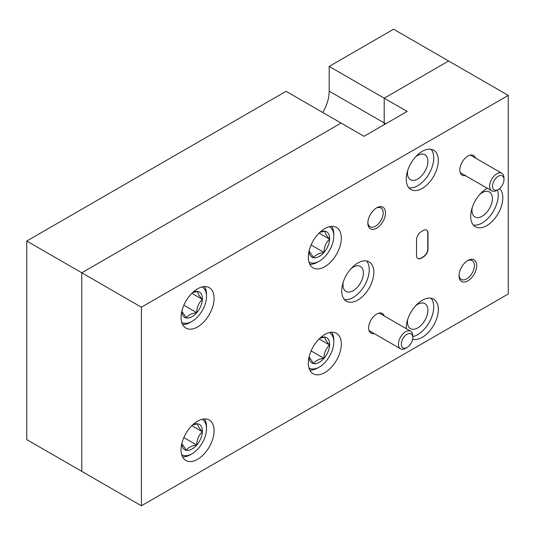 <?xml version="1.0" encoding="UTF-8"?>
<svg xmlns="http://www.w3.org/2000/svg" width="535" height="535" viewBox="0 0 535 535"><rect width="100%" height="100%" fill="white"/><g stroke="black" fill="none" stroke-linecap="round" stroke-linejoin="round"><path stroke-width="0.8" d="M26.75 241.024L286.071 91.304L341.103 123.077L81.781 272.796L26.75 241.024L26.75 439.589L81.781 471.362L81.781 272.796L81.781 471.362L141.394 505.782L141.394 307.21L508.25 95.411L508.25 293.976L141.394 505.782M508.25 95.411L393.606 29.218L329.179 66.42L384.204 98.186L384.204 122.943L384.204 98.186L448.638 60.99L384.204 98.186L407.135 111.427L364.027 136.311L341.103 123.077L81.781 272.796L141.394 307.21M322.806 112.517A30.482 17.595 120 0 0 329.179 91.171L329.179 66.42M384.157 124.695A30.482 17.595 120 0 0 384.204 122.943A30.482 17.595 -60 0 1 384.157 124.695M467.864 260.465L467.864 260.465A12.486 7.209 120 0 0 459.037 275.759A12.486 7.209 120 0 0 467.864 280.855A12.486 7.209 120 0 0 476.692 265.567A12.486 7.209 120 0 0 467.864 260.465M459.057 275.064A10.86 6.273 120 0 0 461.29 279.404A10.86 6.273 120 0 0 466.721 278.869A10.86 6.273 120 0 0 473.816 269.299A10.86 6.273 120 0 0 472.151 260.592A10.86 6.273 120 0 0 467.276 260.833M415.501 305.9A14.432 8.333 -60 0 1 417.681 304.368A14.432 8.333 -60 0 1 424.897 303.653A14.432 8.333 -60 0 1 427.111 315.215A14.432 8.333 -60 0 1 417.681 327.928A14.432 8.333 -60 0 1 410.465 328.644A14.432 8.333 -60 0 1 407.717 319.382M412.625 339.177A22.697 13.107 120 0 0 422.269 337.331A22.697 13.107 120 0 0 437.095 317.329A22.697 13.107 120 0 0 433.617 299.139A22.697 13.107 120 0 0 422.269 300.262A22.697 13.107 120 0 0 406.226 328.677M412.779 336.629A22.697 13.107 120 0 0 417.681 334.683A22.697 13.107 120 0 0 431.812 316.787A22.697 13.107 120 0 0 431.09 298.222M415.501 156.976A14.432 8.333 -60 0 1 417.681 155.444A14.432 8.333 -60 0 1 424.897 154.729A14.432 8.333 -60 0 1 427.111 166.291A14.432 8.333 -60 0 1 417.681 179.004A14.432 8.333 -60 0 1 410.465 179.72A14.432 8.333 -60 0 1 407.717 170.458M422.269 188.407A22.697 13.107 120 0 0 437.095 168.405A22.697 13.107 120 0 0 433.617 150.215A22.697 13.107 120 0 0 422.269 151.338A22.697 13.107 120 0 0 407.443 171.34A22.697 13.107 120 0 0 410.92 189.53A22.697 13.107 120 0 0 422.269 188.407M408.86 187.798A22.697 13.107 120 0 0 417.681 185.759A22.697 13.107 120 0 0 431.812 167.863A22.697 13.107 120 0 0 431.09 149.298M324.819 266.704A23.346 13.482 120 0 0 340.073 246.133A23.346 13.482 120 0 0 336.495 227.422A23.346 13.482 120 0 0 324.819 228.579A23.346 13.482 120 0 0 309.571 249.156A23.346 13.482 120 0 0 313.149 267.861A23.346 13.482 120 0 0 324.819 266.704M324.819 372.607A23.346 13.482 120 0 0 340.073 352.037A23.346 13.482 120 0 0 336.495 333.325A23.346 13.482 120 0 0 324.819 334.482A23.346 13.482 120 0 0 309.571 355.059A23.346 13.482 120 0 0 313.149 373.764A23.346 13.482 120 0 0 324.819 372.607M197.569 459.318A23.346 13.482 120 0 0 212.823 438.74A23.346 13.482 120 0 0 209.238 420.035A23.346 13.482 120 0 0 197.569 421.192A23.346 13.482 120 0 0 182.315 441.763A23.346 13.482 120 0 0 185.892 460.474A23.346 13.482 120 0 0 197.569 459.318M197.569 326.938A23.346 13.482 120 0 0 212.823 306.361A23.346 13.482 120 0 0 209.238 287.656A23.346 13.482 120 0 0 197.569 288.813A23.346 13.482 120 0 0 182.315 309.384A23.346 13.482 120 0 0 185.892 328.095A23.346 13.482 120 0 0 197.569 326.938M357.781 300.095A22.697 13.107 120 0 0 372.607 280.099A22.697 13.107 120 0 0 369.13 261.909A22.697 13.107 120 0 0 357.781 263.033A22.697 13.107 120 0 0 342.955 283.035A22.697 13.107 120 0 0 346.433 301.225A22.697 13.107 120 0 0 357.781 300.095M344.373 299.493A22.697 13.107 120 0 0 353.194 297.453A22.697 13.107 120 0 0 367.324 279.558A22.697 13.107 120 0 0 366.602 260.986M351.013 268.67A14.432 8.333 -60 0 1 353.194 267.139A14.432 8.333 -60 0 1 360.409 266.423A14.432 8.333 -60 0 1 362.623 277.986A14.432 8.333 -60 0 1 353.194 290.699A14.432 8.333 -60 0 1 345.978 291.414A14.432 8.333 -60 0 1 343.229 282.152M487.291 188.273A22.697 13.107 120 0 0 486.756 188.567A22.697 13.107 120 0 0 471.923 208.57A22.697 13.107 120 0 0 475.408 226.76A22.697 13.107 120 0 0 486.756 225.636A22.697 13.107 120 0 0 501.114 207.092A22.697 13.107 120 0 0 499.583 188.561M473.348 225.034A22.697 13.107 120 0 0 482.169 222.988A22.697 13.107 120 0 0 497.45 189.972M479.982 194.205A14.432 8.333 -60 0 1 482.169 192.674A14.432 8.333 -60 0 1 489.385 191.958A14.432 8.333 -60 0 1 491.598 203.521A14.432 8.333 -60 0 1 482.169 216.24A14.432 8.333 -60 0 1 474.953 216.949A14.432 8.333 -60 0 1 472.204 207.687M384.29 316.011A11.349 6.554 120 0 0 376.667 314.045L376.667 314.045A11.349 6.554 120 0 0 368.642 327.948A11.349 6.554 120 0 0 374.159 333.566M475.488 158.052A11.349 6.554 120 0 0 467.864 156.086L467.864 156.086A11.349 6.554 120 0 0 459.839 169.99A11.349 6.554 120 0 0 465.356 175.607M376.667 207.814L376.667 207.814A12.486 7.209 120 0 0 367.839 223.102A12.486 7.209 120 0 0 376.667 228.198A12.486 7.209 120 0 0 385.494 212.91A12.486 7.209 120 0 0 376.667 207.814M367.859 222.406A10.86 6.273 120 0 0 370.093 226.753A10.86 6.273 120 0 0 375.523 226.211A10.86 6.273 120 0 0 382.619 216.642A10.86 6.273 120 0 0 380.953 207.934A10.86 6.273 120 0 0 376.078 208.182M426.542 230.05A6.487 3.745 -60 0 1 427.773 232.952L427.773 248.835A6.487 3.745 -60 0 1 423.185 256.78L420.891 258.104A6.487 3.745 -60 0 1 417.768 258.485M416.538 255.583L416.538 239.7A6.487 3.745 -60 0 1 421.119 231.755L423.412 230.431A6.487 3.745 -60 0 1 426.656 230.11A6.487 3.745 -60 0 1 428 233.079L428 248.969A6.487 3.745 -60 0 1 423.412 256.907L421.119 258.231A6.487 3.745 -60 0 1 417.882 258.552A6.487 3.745 -60 0 1 416.538 255.583M181.699 322.297A20.43 11.797 120 0 0 191.269 321.809A20.43 11.797 120 0 0 192.065 321.374A20.43 11.797 120 0 0 206.51 296.357A20.43 11.797 120 0 0 202.13 286.921M192.065 321.374L190.46 322.304A22.697 13.107 -60 0 1 189.577 322.786A22.697 13.107 -60 0 1 182.549 324.464M181.833 311.196L186.407 317.957C188.046 315.155 191.49 313.383 196.733 312.654A14.626 8.446 120 0 0 202.39 299.393C199.047 295.721 197.489 293.066 197.723 291.435A14.626 8.446 120 0 0 192.834 292.344M181.753 311.544A14.626 8.446 120 0 0 186.407 317.957A14.626 8.446 120 0 0 196.733 312.654C196.8 307.23 198.686 302.81 202.39 299.393A14.626 8.446 120 0 0 197.723 291.435L193.255 292.438M204.423 286.573A22.697 13.107 -60 0 1 206.51 294.504L206.51 296.357M183.839 305.211L196.733 312.654M191.838 293.3L202.39 299.393M308.956 262.07A20.43 11.797 120 0 0 318.519 261.582A20.43 11.797 120 0 0 319.321 261.147A20.43 11.797 120 0 0 333.766 236.129A20.43 11.797 120 0 0 329.379 226.686M319.321 261.147L317.716 262.07A22.697 13.107 -60 0 1 316.827 262.558A22.697 13.107 -60 0 1 309.805 264.23M309.083 250.962L313.664 257.73C315.302 254.921 318.746 253.155 323.989 252.426A14.626 8.446 120 0 0 329.647 239.165C326.296 235.487 324.738 232.839 324.979 231.2A14.626 8.446 120 0 0 320.09 232.11M309.003 251.31A14.626 8.446 120 0 0 313.664 257.73A14.626 8.446 120 0 0 323.989 252.426C324.056 247.003 325.942 242.582 329.647 239.165A14.626 8.446 120 0 0 324.979 231.2L320.505 232.203M331.68 226.345A22.697 13.107 -60 0 1 333.766 234.27L333.766 236.129M311.096 244.983L323.989 252.426M319.094 233.073L329.647 239.165M308.956 367.973A20.43 11.797 120 0 0 318.519 367.485A20.43 11.797 120 0 0 319.321 367.05A20.43 11.797 120 0 0 333.766 342.032A20.43 11.797 120 0 0 329.379 332.589M319.321 367.05L317.716 367.973A22.697 13.107 -60 0 1 316.827 368.461A22.697 13.107 -60 0 1 309.805 370.133M309.083 356.865L313.664 363.633C315.302 360.824 318.746 359.059 323.989 358.33A14.626 8.446 120 0 0 329.647 345.068C326.296 341.39 324.738 338.742 324.979 337.103A14.626 8.446 120 0 0 320.09 338.013M309.003 357.213A14.626 8.446 120 0 0 313.664 363.633A14.626 8.446 120 0 0 323.989 358.33C324.056 352.906 325.942 348.486 329.647 345.068A14.626 8.446 120 0 0 324.979 337.103L320.505 338.107M331.68 332.248A22.697 13.107 -60 0 1 333.766 340.173L333.766 342.032M311.096 350.886L323.989 358.33M319.094 338.976L329.647 345.068M181.699 454.676A20.43 11.797 120 0 0 191.269 454.188A20.43 11.797 120 0 0 192.065 453.754A20.43 11.797 120 0 0 206.51 428.736A20.43 11.797 120 0 0 202.13 419.3M192.065 453.754L190.46 454.683A22.697 13.107 -60 0 1 189.577 455.165A22.697 13.107 -60 0 1 182.549 456.843M181.833 443.575L186.407 450.336C188.046 447.534 191.49 445.762 196.733 445.033A14.626 8.446 120 0 0 202.39 431.772C199.047 428.1 197.489 425.445 197.723 423.814A14.626 8.446 120 0 0 192.834 424.723M181.753 443.923A14.626 8.446 120 0 0 186.407 450.336A14.626 8.446 120 0 0 196.733 445.033C196.8 439.609 198.686 435.189 202.39 431.772A14.626 8.446 120 0 0 197.723 423.814L193.255 424.81M204.423 418.952A22.697 13.107 -60 0 1 206.51 426.883L206.51 428.736M183.839 437.59L196.733 445.033M191.838 425.679L202.39 431.772M411.642 334.241A8.105 4.681 120 0 0 403.617 337.531A8.105 4.681 120 0 0 402.46 347.469A8.105 4.681 120 0 0 407.048 347.476A8.105 4.681 120 0 0 412.779 337.545A8.105 4.681 120 0 0 411.642 334.241M407.048 347.476L405.617 348.298A10.132 5.852 -60 0 1 400.548 348.8A10.132 5.852 -60 0 1 399.879 348.292A10.132 5.852 -60 0 1 400.922 336.482A10.132 5.852 -60 0 1 410.686 331.252A10.132 5.852 -60 0 1 411.355 331.76A10.132 5.852 -60 0 1 412.779 335.886L412.779 337.545M501.897 175.681A8.105 4.681 120 0 0 493.825 181.231A8.105 4.681 120 0 0 494.601 190.106A8.105 4.681 120 0 0 498.245 189.51A8.105 4.681 120 0 0 503.977 179.586A8.105 4.681 120 0 0 501.897 175.681M498.245 189.51L496.814 190.34A10.132 5.852 -60 0 1 492.253 191.082A10.132 5.852 -60 0 1 491.745 190.841A10.132 5.852 -60 0 1 491.511 179.566A10.132 5.852 -60 0 1 501.375 173.052A10.132 5.852 -60 0 1 501.883 173.293A10.132 5.852 -60 0 1 503.977 177.928L503.977 179.586M329.179 91.171L385.695 123.806M410.686 331.252L379.181 313.062M400.548 348.8L369.05 330.617M491.745 190.841L460.247 172.658M501.883 173.293L470.379 155.103"/></g></svg>
